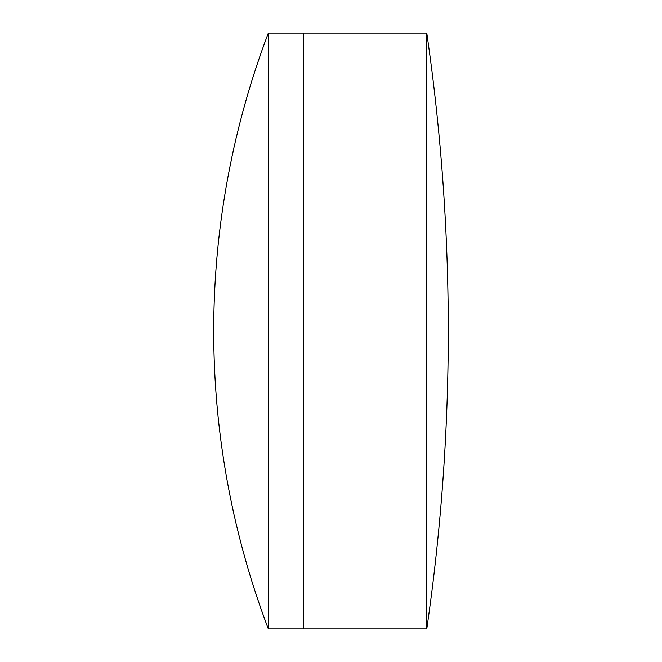 <?xml version="1.0" encoding="UTF-8"?>
<svg xmlns="http://www.w3.org/2000/svg" width="662" height="662" viewBox="0 0 662 662"><rect width="100%" height="100%" fill="white"/><g stroke="black" fill="none" stroke-linecap="round" stroke-linejoin="round"><path stroke-width="0.99" d="M426.775 628.9A2073.574 2073.574 0 0 0 426.775 33.1L426.775 628.9L303.477 628.9L303.477 33.1L268.333 33.1A839.747 839.747 0 0 0 268.333 628.9L268.333 33.1M268.333 628.9L303.477 628.9L303.477 33.1L426.775 33.1"/></g></svg>
